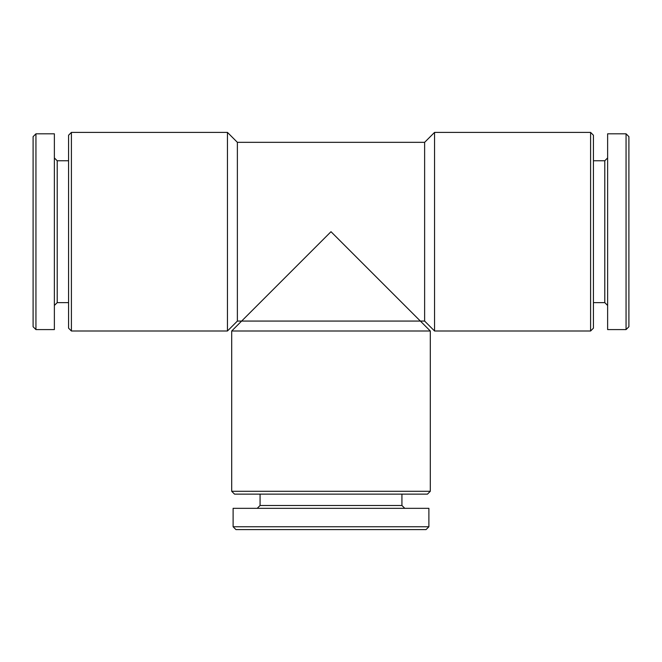 <?xml version="1.0" encoding="UTF-8"?>
<svg xmlns="http://www.w3.org/2000/svg" width="662" height="662" viewBox="0 0 662 662"><rect width="100%" height="100%" fill="white"/><g stroke="black" fill="none" stroke-linecap="round" stroke-linejoin="round"><path stroke-width="0.99" d="M424.623 321.07L420.37 321.07L430.3 331L231.7 331L241.63 321.07L420.37 321.07L331 231.7L241.63 321.07L237.377 321.07L237.377 142.33L424.623 142.33L424.623 321.07L434.553 331L590.595 331L590.595 132.4L434.553 132.4L434.553 331M35.938 133.815L33.1 136.653L33.1 326.747L35.938 329.585L54.375 329.585L54.375 133.815L35.938 133.815L35.938 329.585M54.375 157.937L57.213 160.775L57.213 302.625L54.375 305.463M57.213 160.775L68.567 160.775M71.405 132.4L68.567 135.238L68.567 328.162L71.405 331L227.447 331L227.447 132.4L71.405 132.4L71.405 331M237.377 142.33L227.447 132.4M424.623 142.33L434.553 132.4M590.595 132.4L593.433 135.238L593.433 328.162L590.595 331M593.433 160.775L604.787 160.775L604.787 302.625L607.625 305.463M604.787 160.775L607.625 157.937M607.625 133.815L607.625 329.585L626.062 329.585L626.062 133.815L607.625 133.815M626.062 133.815L628.9 136.653L628.9 326.747L626.062 329.585M430.3 331L430.3 491.295L231.7 491.295L231.7 331M430.3 491.295L427.462 494.133L234.538 494.133L231.7 491.295M401.925 494.133L401.925 505.487L260.075 505.487L257.237 508.325M401.925 505.487L404.763 508.325M428.885 508.325L233.115 508.325L233.115 526.762L428.885 526.762L428.885 508.325M428.885 526.762L426.047 529.6L235.953 529.6L233.115 526.762M57.213 302.625L68.567 302.625M237.377 321.07L227.447 331M593.433 302.625L604.787 302.625M260.075 494.133L260.075 505.487"/></g></svg>
